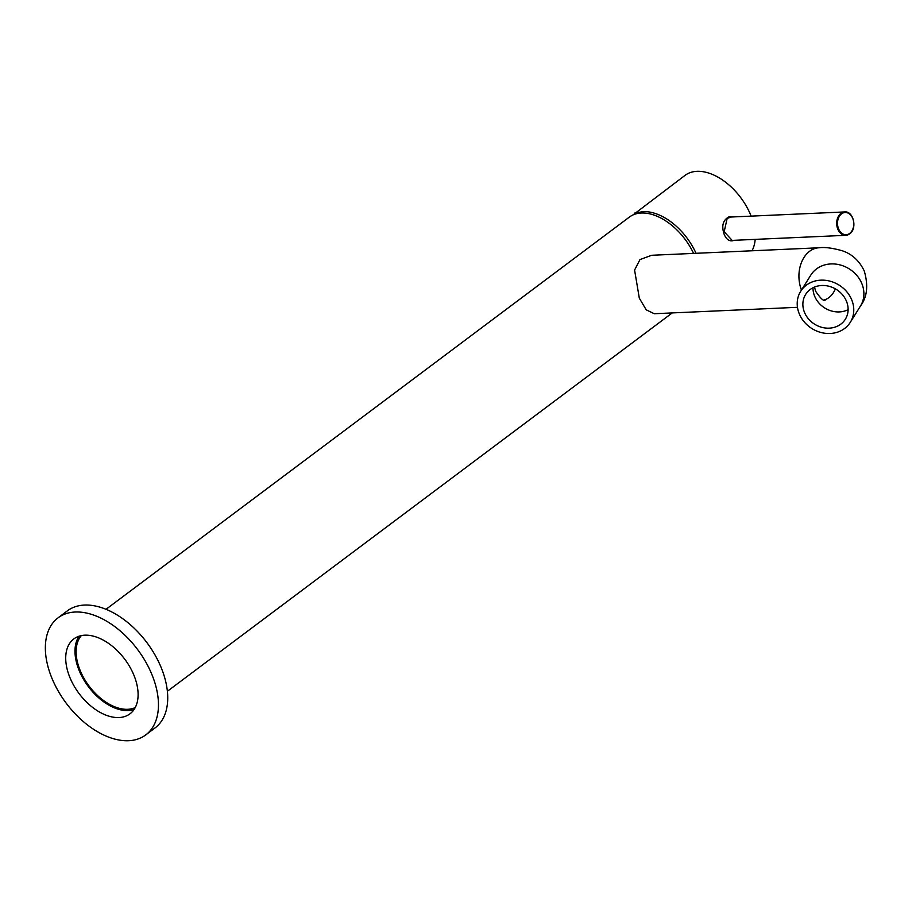 <?xml version="1.0" encoding="UTF-8"?>
<svg xmlns="http://www.w3.org/2000/svg" width="912" height="912" viewBox="0 0 912 912"><rect width="100%" height="100%" fill="white"/><g stroke="black" fill="none" stroke-linecap="round" stroke-linejoin="round"><path stroke-width="1.37" d="M804.544 312.508A23.404 20.497 32 0 1 805.638 294.439A23.404 20.497 32 0 1 826.751 285.798A23.404 20.497 32 0 1 846.427 301.142A23.404 20.497 32 0 1 845.344 319.223A23.404 20.497 32 0 1 824.22 327.853A23.404 20.497 32 0 1 804.544 312.508M81.316 635.618A45.349 27.679 -126.8 0 0 80.29 670.799A45.349 27.679 -126.8 0 0 135.238 707.564M799.311 313.933A29.252 25.627 -148 0 0 823.912 333.108A29.252 25.627 -148 0 0 850.303 322.312A29.252 25.627 -148 0 0 851.671 299.717A29.252 25.627 -148 0 0 827.07 280.543A29.252 25.627 -148 0 0 800.668 291.338A29.252 25.627 -148 0 0 799.311 313.933M797.476 307.31L654.269 313.728L646.22 309.829L639.323 298.19L634.581 270.066L639.973 259.589L651.647 255.28L819.044 247.779A29.252 21.398 87.4 0 0 801.466 290.062M105.986 609.33L629.371 217.09A51.197 31.247 53.2 0 1 693.576 253.399M849.528 233.917A11.696 8.561 -92.6 0 1 845.766 235.319L849.665 233.871C857.542 228.764 853.518 210.832 844.729 211.937L731.105 217.022L727.149 218.435L724.185 231.728L732.154 240.403L845.766 235.319A11.696 8.561 -92.6 0 1 837.045 226.678A11.696 8.561 -92.6 0 1 840.967 213.34A11.696 8.561 -92.6 0 1 844.729 211.937A11.696 8.561 -92.6 0 1 853.415 220.408A11.696 8.561 -92.6 0 1 849.756 233.746M734 240.323L733.328 240.586C729.509 241.6 726.488 239.582 724.253 234.532C721.301 226.039 722.851 220.168 728.893 216.885L733.533 216.919M632.882 215.004L685.003 175.4A51.197 31.247 53.2 0 1 750.576 214.799A51.197 31.247 53.2 0 1 751.123 216.133M755.182 239.377A51.197 31.247 53.2 0 1 752.001 250.789M634.786 213.032L643.188 211.641A51.197 31.247 53.2 0 1 696.027 253.297M643.188 211.641L643.758 213.032M70.019 677.798A46.808 28.568 53.2 0 1 73.838 638.913A46.808 28.568 53.2 0 1 133.802 674.937A46.808 28.568 53.2 0 1 129.983 713.822A46.808 28.568 53.2 0 1 70.019 677.798M134.03 709.57A46.808 28.568 53.2 0 1 79.287 670.844A46.808 28.568 53.2 0 1 79.059 636.211M58.049 617.846L67.317 610.892A73.131 44.642 53.2 0 1 161.014 667.185A73.131 44.642 53.2 0 1 155.04 727.936L145.772 734.89A73.131 44.642 53.2 0 1 52.075 678.596A73.131 44.642 53.2 0 1 58.049 617.846A73.131 44.642 53.2 0 1 151.734 674.128A73.131 44.642 53.2 0 1 145.772 734.89M812.991 287.747A23.404 20.497 -148 0 0 814.678 296.275A23.404 20.497 -148 0 0 848.114 309.67M819.044 247.779C824.642 246.992 832.417 247.996 842.392 250.8C852.173 254.14 859.469 260.9 864.291 271.069C868.441 285.479 867.164 297.152 860.438 306.079A29.252 25.627 -148 0 0 861.794 283.484A29.252 25.627 -148 0 0 837.205 264.309A29.252 25.627 -148 0 0 810.802 275.105L800.668 291.338M823.798 300.048A23.404 17.111 87.4 0 0 835.358 288.853M849.71 233.381A11.115 8.128 87.4 0 0 852.697 218.321A11.115 8.128 87.4 0 0 841.582 213.83A11.115 8.128 87.4 0 0 838.595 228.889A11.115 8.128 87.4 0 0 849.71 233.381M825.064 300.493C823.342 301.051 820.219 297.985 815.67 291.304L814.496 287.063M860.438 306.079L850.303 322.312M672.224 312.93L167.398 691.262"/></g></svg>
